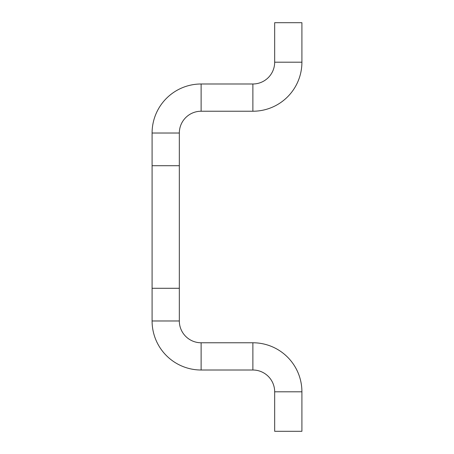 <?xml version="1.0" encoding="UTF-8"?>
<svg xmlns="http://www.w3.org/2000/svg" width="454" height="454" viewBox="0 0 454 454"><rect width="100%" height="100%" fill="white"/><g stroke="black" fill="none" stroke-linecap="round" stroke-linejoin="round"><path stroke-width="0.68" d="M152.09 133.022A49.032 49.032 0 0 1 201.122 83.99L252.878 83.99A21.792 21.792 0 0 0 274.67 62.198L274.67 22.7L301.91 22.7L301.91 62.198A49.032 49.032 0 0 1 252.878 111.23L201.122 111.23A21.792 21.792 0 0 0 179.33 133.022L179.33 165.71L152.09 165.71L152.09 133.022L179.33 133.022M179.33 288.29L152.09 288.29L152.09 320.978L179.33 320.978L179.33 165.71M152.09 288.29L152.09 165.71M179.33 320.978A21.792 21.792 0 0 0 201.122 342.77L252.878 342.77A49.032 49.032 0 0 1 301.91 391.802L301.91 431.3L274.67 431.3L274.67 391.802A21.792 21.792 0 0 0 252.878 370.01L201.122 370.01L201.122 342.77M152.09 320.978A49.032 49.032 0 0 0 201.122 370.01M274.67 62.198L301.91 62.198M252.878 83.99L252.878 111.23M201.122 83.99L201.122 111.23M252.878 370.01L252.878 342.77M274.67 391.802L301.91 391.802"/></g></svg>

